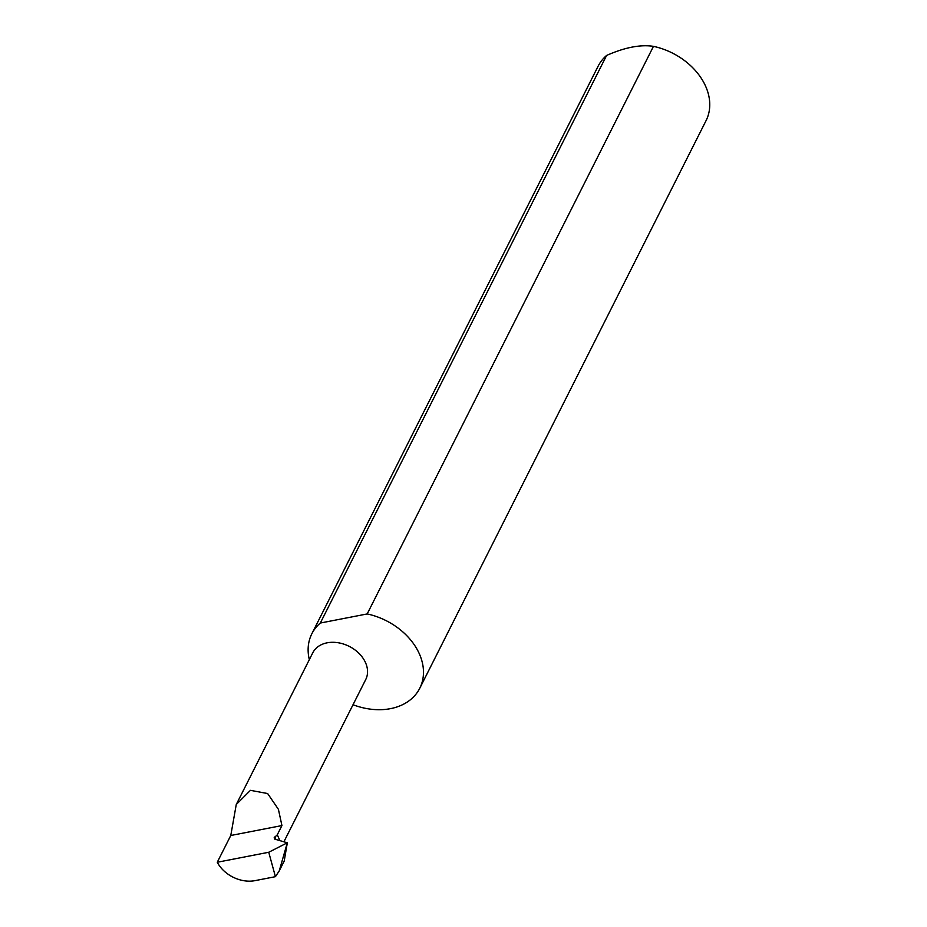<?xml version="1.0" encoding="UTF-8"?>
<svg xmlns="http://www.w3.org/2000/svg" width="927" height="927" viewBox="0 0 927 927"><rect width="100%" height="100%" fill="white"/><g stroke="black" fill="none" stroke-linecap="round" stroke-linejoin="round"><path stroke-width="1.39" d="M268.749 852.261L217.277 862.249A29.664 22.178 -153.2 0 0 254.971 880.65L275.423 876.675L268.749 852.261L287.3 842.794L284.23 861.009L279.27 870.835L287.3 842.794L274.74 839.12L274.172 837.741L277.266 834.833L281.935 825.563L278.401 809.317L267.648 793.547L250.429 790.337L236.258 804.532L230.777 835.494L281.935 825.563M236.258 804.532L312.77 652.828A29.664 22.178 26.8 0 1 338.1 642.735A29.664 22.178 26.8 0 1 364.832 661.218A29.664 22.178 26.8 0 1 365.736 679.537L284.056 841.484M353.025 704.729A60.452 45.203 -153.2 0 0 419.78 688.24L706.05 120.661A60.452 45.203 -153.2 0 0 704.219 83.314A60.452 45.203 -153.2 0 0 653.465 46.35C640.383 44.369 624.763 47.404 606.606 55.446A60.452 45.203 -153.2 0 0 598.112 66.211L311.831 633.801A60.452 45.203 -153.2 0 0 309.328 659.653M606.606 55.446L320.325 623.037A60.452 45.203 -153.2 0 0 311.831 633.801M419.78 688.24A60.452 45.203 -153.2 0 0 417.938 650.905A60.452 45.203 -153.2 0 0 367.185 613.941L653.465 46.35M279.27 870.835L275.423 876.675M320.325 623.037L367.185 613.941M279.827 840.407L277.266 834.833M217.277 862.249L230.777 835.494M274.74 839.12L274.172 837.741M275.064 836.699L275.794 839.387M286.906 845.389L286.408 843.558"/></g></svg>
